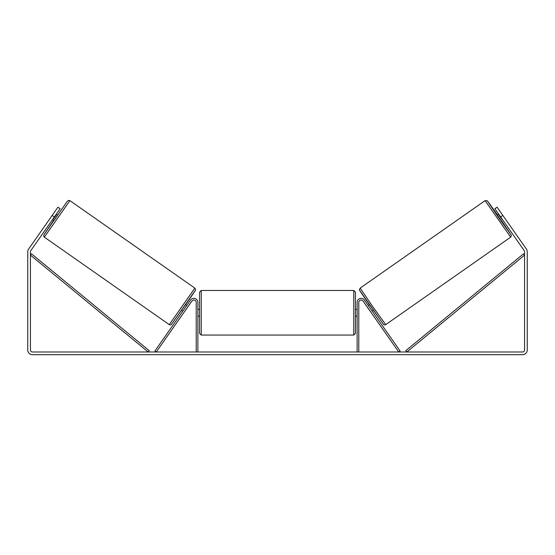 <?xml version="1.0" encoding="UTF-8"?>
<svg xmlns="http://www.w3.org/2000/svg" width="555" height="555" viewBox="0 0 555 555"><rect width="100%" height="100%" fill="white"/><g stroke="black" fill="none" stroke-linecap="round" stroke-linejoin="round"><path stroke-width="0.83" d="M358.794 351.988L358.794 302.378A2.345 2.345 0 0 1 363.06 301.032L398.747 351.988L400.12 351.031L364.434 300.068A4.024 4.024 0 0 0 357.122 302.378L357.122 351.988M510.662 237.151L385.732 324.633L372.683 306.554L360.153 288.114L485.091 200.632L510.662 237.151L511.377 235.792L510.85 234.383L501.415 220.508L511.072 234.821L499.007 218.101L487.422 201.042L497.564 215.021L489.468 203.678L487.096 200.681L485.091 200.632M501.172 220.675L497.329 215.187L498.716 214.216M501.033 212.849L504.634 217.997M499.264 215L498.945 215.222L501.692 219.142L502.011 218.92M368.277 305.548L369.408 304.757M372.121 311.043L373.251 310.245M367.452 307.297L366.904 306.513M368.825 306.332L371.572 310.259M370.199 311.216L370.747 312M367.424 307.317L370.171 311.237M501.692 219.142L498.945 215.222M54.362 216.963L52.17 215.423L57.935 207.181L60.134 208.722L30.796 250.617A2.012 2.012 0 0 0 30.435 251.776L30.435 349.976A2.012 2.012 0 0 0 32.447 351.988L522.553 351.988A2.012 2.012 0 0 0 524.565 349.976L524.565 251.776A2.012 2.012 0 0 0 524.204 250.617L494.866 208.722L497.065 207.181L502.83 215.423L500.638 216.963M52.17 215.423L28.596 249.084A4.697 4.697 0 0 0 27.75 251.776L27.75 349.976A4.697 4.697 0 0 0 32.447 354.673L522.553 354.673A4.697 4.697 0 0 0 527.25 349.976L527.25 251.776A4.697 4.697 0 0 0 526.404 249.084L502.83 215.423M196.206 351.988L196.206 302.378A2.345 2.345 0 0 0 191.94 301.032L156.253 351.988L154.88 351.031L190.566 300.068A4.024 4.024 0 0 1 197.878 302.378L197.878 351.988M199.557 312.77L199.557 292.152L201.236 290.473L201.236 335.06L199.557 333.382L199.557 312.77M353.764 290.473L355.443 292.152L355.443 333.382L353.764 335.06L353.764 290.473L201.236 290.473M357.122 315.164L357.122 310.377M197.878 310.377L197.878 315.164M194.847 288.114L69.909 200.632L44.338 237.151L169.268 324.633L194.847 288.114L195.561 289.474C194.84 290.98 197.962 286.699 189.845 298.618L171.342 324.529C171.169 325.008 170.482 325.05 169.268 324.633M52.441 219.704L53.828 220.675L55.791 217.962L57.671 215.187L56.284 214.216M55.736 215L56.055 215.222L53.308 219.142L52.989 218.92M53.967 212.849L50.366 217.997M187.548 307.297L188.096 306.513M186.723 305.548L185.592 304.757M182.879 311.043L181.749 310.245M184.253 312L184.801 311.216M186.175 306.332L183.427 310.259M187.576 307.317L184.829 311.237M53.308 219.142L56.055 215.222M30.435 255.127L148.178 351.988L149.239 350.698L31.496 253.829L30.435 255.127M524.565 255.127L406.822 351.988L405.76 350.698L523.504 253.829L524.565 255.127M359.744 290.445L383.394 324.224M44.338 237.151L43.658 236.118L43.901 234.8L53.585 220.508L43.928 234.821L67.238 201.403L68.383 200.424L69.909 200.632M195.256 290.445L171.606 324.224M385.732 324.633C384.518 325.05 383.831 325.008 383.658 324.529L365.155 298.618C357.038 286.699 360.16 290.98 359.439 289.474L360.153 288.114M355.443 309.412L357.122 309.412M357.122 316.121L355.443 316.121M353.764 335.06L201.236 335.06M199.557 309.412L197.878 309.412M199.557 316.121L197.878 316.121"/></g></svg>
